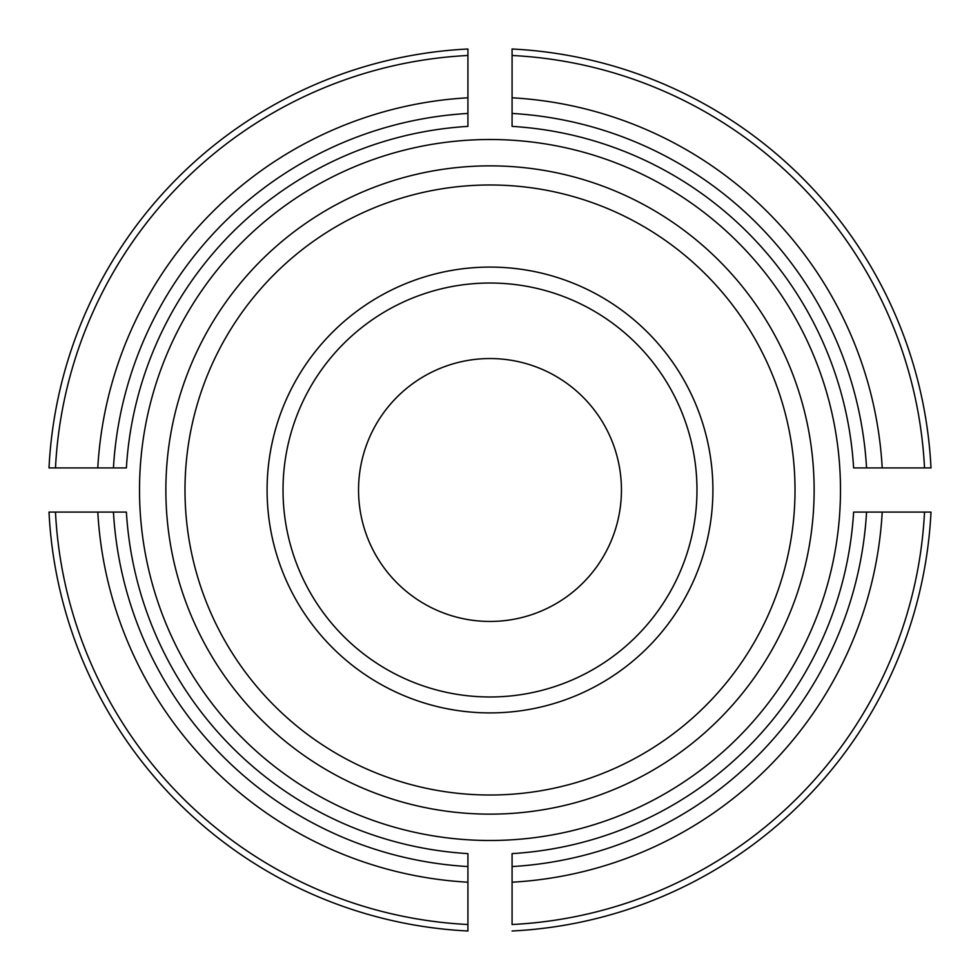 <?xml version="1.0" encoding="UTF-8"?>
<svg xmlns="http://www.w3.org/2000/svg" width="980" height="980" viewBox="0 0 980 980"><rect width="100%" height="100%" fill="white"/><g stroke="black" fill="none" stroke-linecap="round" stroke-linejoin="round"><path stroke-width="1.47" d="M512.075 866.565L512.075 853.617A364.278 364.278 0 0 0 853.617 512.075L931 512.075A441.551 441.551 0 0 1 512.075 931A441.551 441.551 0 0 0 931 512.075L924.52 512.075A435.083 435.083 0 0 1 512.075 924.52L512.075 866.565A377.214 377.214 0 0 0 866.565 512.075M467.926 882.208L467.926 853.617A364.278 364.278 0 0 1 126.383 512.075L49 512.075A441.551 441.551 0 0 0 467.926 931L467.926 924.52L467.926 931A441.551 441.551 0 0 1 49 512.075L55.48 512.075A435.083 435.083 0 0 0 467.926 924.52L467.926 882.208A392.821 392.821 0 0 1 97.792 512.075M97.792 467.926L126.383 467.926A364.278 364.278 0 0 1 467.926 126.383L467.926 49A441.551 441.551 0 0 0 49 467.926L55.48 467.926L49 467.926A441.551 441.551 0 0 1 467.926 49L467.926 55.48A435.083 435.083 0 0 0 55.48 467.926L97.792 467.926A392.821 392.821 0 0 1 467.926 97.792M267.087 490A222.913 222.913 0 0 1 601.451 296.952A222.913 222.913 0 0 1 601.451 683.048A222.913 222.913 0 0 1 267.087 490M512.075 97.792L512.075 126.383A364.278 364.278 0 0 1 853.617 467.926L931 467.926A441.551 441.551 0 0 0 512.075 49L512.075 55.48L512.075 49A441.551 441.551 0 0 1 931 467.926L924.52 467.926A435.083 435.083 0 0 0 512.075 55.48L512.075 97.792A392.821 392.821 0 0 1 882.208 467.926M621.443 490A131.442 131.442 0 0 0 424.279 376.161A131.442 131.442 0 0 0 424.279 603.839A131.442 131.442 0 0 0 621.443 490M283.024 490A206.976 206.976 0 0 1 490 283.024A206.976 206.976 0 0 1 696.976 490A206.976 206.976 0 0 1 490 696.976A206.976 206.976 0 0 1 283.024 490M139.515 490A350.485 350.485 0 0 1 501.05 139.687A350.485 350.485 0 0 1 839.787 512.075A350.485 350.485 0 0 1 478.951 840.313A350.485 350.485 0 0 1 139.515 490M931 512.075A441.551 441.551 0 0 1 512.075 931A441.551 441.551 0 0 0 931 512.075M882.208 512.075A392.821 392.821 0 0 1 512.075 882.208M467.926 866.565A377.214 377.214 0 0 1 113.435 512.075M113.435 467.926A377.214 377.214 0 0 1 467.926 113.435M184.987 490A305.013 305.013 0 0 1 642.513 225.853A305.013 305.013 0 0 1 642.513 754.147A305.013 305.013 0 0 1 184.987 490M512.075 49A441.551 441.551 0 0 1 931 467.926A441.551 441.551 0 0 0 512.075 49M512.075 113.435A377.214 377.214 0 0 1 866.565 467.926M165.865 490A324.135 324.135 0 0 1 652.067 209.291A324.135 324.135 0 0 1 652.067 770.709A324.135 324.135 0 0 1 165.865 490"/></g></svg>
